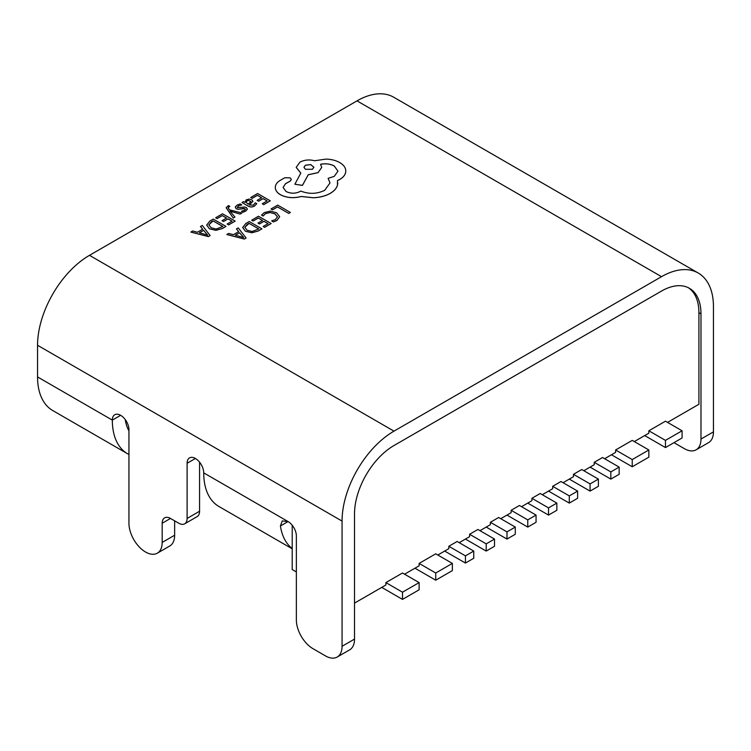 <?xml version="1.0" encoding="UTF-8"?>
<svg xmlns="http://www.w3.org/2000/svg" width="751" height="751" viewBox="0 0 751 751"><rect width="100%" height="100%" fill="white"/><g stroke="black" fill="none" stroke-linecap="round" stroke-linejoin="round"><path stroke-width="1.13" d="M127.539 453.726L52.758 410.553A73.438 42.403 -60 0 1 37.55 376.936L112.331 420.109A11.753 6.787 60 0 1 114.762 414.73A11.753 6.787 60 0 1 120.639 415.312L112.331 420.109A73.438 42.403 120 0 0 127.539 453.726A73.438 42.403 120 0 0 128.947 454.477M125.248 419.593A55.809 32.227 120 0 0 128.947 430.867M280.414 525.972L282.235 520.941L288.055 521.56L280.414 525.972A73.438 42.403 120 0 0 292.205 548.54M292.205 548.793L218.935 506.493A73.438 42.403 -60 0 1 203.718 472.867A11.753 6.787 60 0 0 195.41 458.476L187.102 463.273L187.102 518.443L199.569 511.243A11.753 6.787 60 0 1 197.137 516.622L184.671 523.822A11.753 6.787 -120 0 0 187.102 518.443M203.718 472.867L288.055 521.56A11.753 6.787 60 0 1 296.363 535.951L296.363 619.894A23.497 13.565 -120 0 0 312.979 648.676L325.436 655.876A23.497 13.565 -120 0 0 337.19 657.041A23.497 13.565 -120 0 0 342.062 646.282L342.062 521.081A73.438 42.403 -60 0 1 393.984 431.14L661.518 276.678L357.016 100.869L89.482 255.331A73.438 42.403 -60 0 0 37.55 345.272L37.55 376.936M120.639 415.312A11.753 6.787 60 0 1 128.947 429.703L128.947 523.24A23.497 13.565 -120 0 0 145.563 552.023A23.497 13.565 -120 0 0 157.316 553.187A23.497 13.565 -120 0 0 162.178 542.429L174.645 535.228A23.497 13.565 60 0 1 169.773 545.986L157.316 553.187M162.178 523.24A11.753 6.787 60 0 1 164.61 517.861A11.753 6.787 60 0 1 170.486 518.443L162.178 523.24L162.178 542.429M170.486 518.443L178.794 523.24A11.753 6.787 -120 0 0 184.671 523.822M187.102 463.273A11.753 6.787 60 0 1 189.534 457.894A11.753 6.787 60 0 1 195.41 458.476M342.062 646.282L354.519 639.082L354.519 513.881A55.809 32.227 -60 0 1 393.984 445.531L661.518 291.069A55.809 32.227 120 0 1 689.427 288.3A55.809 32.227 120 0 1 700.983 313.852L698.909 312.651L698.909 404.273L667.545 422.381M700.983 439.053A23.497 13.565 60 0 1 696.121 449.811L708.587 442.621A23.497 13.565 -120 0 0 713.45 431.863L700.983 439.053L700.983 313.852M713.45 431.863L713.45 306.661A73.438 42.403 120 0 0 698.242 273.035A73.438 42.403 120 0 0 661.518 276.678M698.242 273.035L393.731 97.236A73.438 42.403 120 0 0 357.016 100.869M354.519 639.082A23.497 13.565 60 0 1 349.656 649.84L337.19 657.041M199.569 462.165L199.569 511.243M174.645 520.837L174.645 535.228M696.121 449.811A23.497 13.565 60 0 1 684.368 448.647L673.985 442.649M688.367 287.736A55.809 32.227 -60 0 1 698.909 312.651M354.519 603.109L385.883 585.001L385.883 582.598L402.498 573.004L419.124 582.598L419.124 589.798L402.498 599.392L381.733 587.395M404.582 574.205L419.124 565.813L419.124 563.41L435.74 553.816L452.355 563.41L452.355 570.61L435.74 580.204L414.965 568.207M437.814 555.017L448.826 548.662L448.826 546.268L457.134 541.471L473.75 551.065L473.75 558.256L465.442 563.053L444.667 551.065M459.208 542.663L469.591 536.674L469.591 534.271L477.899 529.474L494.524 539.068L494.524 546.268L486.207 551.065L465.442 539.068M479.983 530.675L490.365 524.677L490.365 522.283L498.673 517.486L515.289 527.08L515.289 534.271L506.981 539.068L486.207 527.08M500.748 518.678L511.14 512.689L511.14 510.286L519.448 505.489L536.064 515.083L536.064 522.283L527.756 527.08L506.981 515.083M521.523 506.69L531.905 500.692L531.905 498.298L540.213 493.501L556.838 503.095L548.521 507.892L531.905 498.298M542.297 494.693L552.68 488.704L552.68 486.301L560.988 481.504L577.603 491.098L569.296 495.895L552.68 486.301M563.062 482.705L573.454 476.707L573.454 474.313L581.762 469.516L598.378 479.11L590.07 483.907L573.454 474.313M583.837 470.717L594.219 464.719L594.219 462.316L602.527 457.519L619.153 467.113L610.835 471.91L594.219 462.316M604.611 458.72L615.613 452.365L615.613 449.971L632.229 440.377L648.855 449.971L632.229 459.565L615.613 449.971M634.313 441.569L648.855 433.177L648.855 430.783L665.47 421.189L682.086 430.783L665.47 440.377L648.855 430.783M292.205 525.24L292.205 569.53L296.363 571.924M536.064 515.083L527.756 519.88L511.14 510.286M527.756 519.88L527.756 527.08M515.289 527.08L506.981 531.877L490.365 522.283M506.981 531.877L506.981 539.068M494.524 539.068L486.207 543.865L469.591 534.271M486.207 543.865L486.207 551.065M473.75 551.065L465.442 555.862L448.826 546.268M465.442 555.862L465.442 563.053M452.355 563.41L435.74 573.004L419.124 563.41M435.74 573.004L435.74 580.204M419.124 582.598L402.498 592.192L385.883 582.598M402.498 592.192L402.498 599.392M548.521 507.892L548.521 515.083L527.756 503.095M556.838 503.095L556.838 510.286L548.521 515.083M569.296 495.895L569.296 503.095L548.521 491.098M577.603 491.098L577.603 498.298L569.296 503.095M590.07 483.907L590.07 491.098L569.296 479.11M598.378 479.11L598.378 486.301L590.07 491.098M610.835 471.91L610.835 479.11L590.07 467.113M619.153 467.113L619.153 474.313L610.835 479.11M632.229 459.565L632.229 466.756L611.464 454.768M648.855 449.971L648.855 457.162L632.229 466.756M665.47 440.377L665.47 447.568L644.696 435.58M682.086 430.783L682.086 437.974L665.47 447.568M271.017 208.975L272.463 209.858L277.513 206.947L288.741 213.425L290.374 212.439L277.701 205.117L271.017 208.975L272.463 209.858M272.463 209.811L277.513 206.947M277.513 206.9L288.741 213.425M288.741 213.378L290.374 212.439M261.536 215.058L263.103 215.959L265.525 213.584L270.116 212.477L274.979 213.847L277.457 216.814L275.41 219.621L271.665 220.907L273.383 221.892L276.903 220.456L279.691 216.692L276.593 212.796L270.388 211.087L264.305 212.608L261.536 215.058L263.103 216.006L265.525 213.631L270.116 212.524L274.979 213.894L277.457 216.945M271.665 220.907L273.383 221.939L276.903 220.512L279.691 216.692M251.66 220.156L253.106 220.991L258.288 217.997L262.55 220.456L258.015 223.075L259.47 223.911L263.995 221.301L268.051 223.638L263.16 226.464L264.624 227.309L271.149 223.535L258.475 216.222L251.66 220.203L253.106 221.038L258.288 218.043L262.503 220.484M258.015 223.075L259.47 223.958L263.995 221.348L268.013 223.667M263.16 226.464L264.624 227.356L271.149 223.535M242.629 227.412L245.446 231.242L251.857 232.735L258.325 230.942L261.939 228.848L249.266 221.536L245.774 223.545L242.629 227.6M258.804 228.98L249.069 223.366L244.788 227.318L247.117 230.228L252.083 231.486L258.842 228.952L249.069 223.319L247.229 224.38L244.788 227.393M242.629 227.459L245.446 231.289L251.857 232.782L258.325 230.989L261.939 228.848M226.84 234.481L244.338 239.015L246.093 238.001L238.245 227.9L236.434 228.942L238.687 231.646L233.411 234.697L228.651 233.439L226.84 234.528L244.338 239.062L246.093 238.001M239.597 232.772L235.345 235.232L243.653 237.541L239.597 232.772L235.401 235.241M236.434 228.942L238.658 231.665M243.653 237.588L239.597 232.819M250.778 197.447L252.223 198.283L257.405 195.288L261.667 197.748L257.133 200.367L258.588 201.202L263.122 198.593L267.178 200.93L262.287 203.756L263.742 204.601L270.266 200.827L257.593 193.514L250.778 197.494L252.223 198.33L257.405 195.335L261.63 197.776M257.133 200.367L258.588 201.249L263.122 198.639L267.131 200.958M262.287 203.756L263.742 204.648L270.266 200.827M254.523 205.981L256.795 203.69L255.256 202.798L253.378 205.145L249.332 204.929L252.937 201.296L251.688 199.719L248.985 199.062L246.178 199.86L244.976 202.413L243.577 201.606L241.991 202.526L247.811 205.887C250.102 207.21 252.336 207.238 254.523 205.981L256.795 203.69M250.928 201.634L248.684 200.386L247.07 200.846L246.084 202.272L248.121 204.225L250.928 201.615M241.991 202.526L247.811 205.934C250.102 207.257 252.336 207.285 254.523 206.027M249.37 204.948L252.937 201.343M250.928 201.681L248.684 200.433L247.07 200.892L246.084 202.319M241.794 204.892L240.151 203.943L237.166 205.061L235.251 206.994L236.189 208.712L238.217 209.276L244.939 208.609L245.342 209.398L244.432 210.318L241.475 211.266L243.014 212.157L245.558 211.153L247.351 209.285L246.441 207.586L244.554 207.023L237.663 207.68L238.311 205.896L241.794 204.892L238.311 205.943L237.663 207.736M235.251 207.041L236.189 208.759L238.217 209.322L243.756 208.374L245.342 209.445M244.939 208.656L245.342 209.398M241.475 211.266L243.014 212.204L245.558 211.2L247.408 208.956M237.663 207.68L237.175 207.069M228.417 208.478L228.764 206.807L229.853 206.384L228.435 205.577L226.154 207.727L233.261 218.062L234.903 217.058L230.022 211.162L240.17 214.073L241.953 212.993L229.365 209.829L228.116 207.698M233.261 218.015L234.903 217.058M230.069 211.144L231.008 211.51M231.008 211.463L240.17 214.073M240.17 214.026L241.953 212.993M228.417 208.525L228.764 206.854L229.853 206.384M226.154 207.783L233.261 218.062M215.687 217.706L217.123 218.541L222.305 215.556L226.567 218.015L222.043 220.681L223.488 221.517L228.022 218.898L232.04 221.216L227.187 224.014L228.642 224.859L235.176 221.094L222.503 213.772L215.687 217.762L217.123 218.588L222.305 215.603L226.53 218.034M222.043 220.634L223.488 221.517M223.488 221.47L228.022 218.898M228.022 218.851L232.078 221.198M227.187 224.014L228.642 224.906L235.176 221.094M206.656 224.971L209.473 228.802L215.875 230.294L222.343 228.492L225.967 226.408L213.293 219.095L209.801 221.104L206.656 225.15M222.831 226.539L213.096 220.916L208.816 224.868L211.144 227.778L216.1 229.036L222.869 226.511L213.096 220.869L211.256 221.93L208.816 224.953M206.656 225.018L209.473 228.848L215.875 230.341L222.343 228.548L225.967 226.408M190.867 232.04L208.365 236.565L210.111 235.561L202.272 225.45L200.461 226.502L202.704 229.205L197.429 232.247L192.669 230.998L190.867 232.087L208.365 236.612L210.111 235.561M203.624 230.332L199.372 232.782L207.633 235.119L203.624 230.332L199.428 232.801M200.461 226.502L202.686 229.215M207.67 235.147L203.624 230.379M280.545 194.772C286.826 197.879 293.735 198.433 301.273 196.443L313.251 197.738C319.851 197.457 325.493 196.002 330.196 193.373C334.157 191.026 336.589 188.276 337.49 185.103L337.49 180.522L339.743 179.433C343.695 177.095 345.704 174.27 345.779 170.946L345.779 170.946C345.704 167.717 343.695 164.92 339.743 162.573C335.979 160.451 331.444 159.287 326.141 159.09L314.603 160.752C309.309 159.372 304.408 159.841 299.921 162.16L296.204 167.36L300.822 173.087L294.871 184.22L302.446 185.356L308.21 174.748L318.03 172.617L321.728 167.407L320.555 164.291C325.568 163.286 330.13 163.84 334.251 165.952L337.969 171.162L334.251 176.363L328.121 178.334L329.999 182.972L324.695 190.303C317.006 194.049 309.046 194.312 300.822 191.083L300.1 191.496C295.415 193.739 290.731 193.739 286.047 191.496L283.099 187.421L285.502 183.695L290.186 181.094L291.341 179.48L290.186 177.865L284.779 177.762L279.466 180.831C276.556 182.878 275.166 185.234 275.317 187.91C275.579 190.585 277.316 192.876 280.545 194.772L280.545 194.828C286.826 197.926 293.735 198.48 301.273 196.49L313.251 197.785C319.851 197.504 325.493 196.049 330.196 193.42C334.157 191.083 336.589 188.323 337.49 185.15L337.8 183M275.317 187.957L275.307 187.478L275.317 187.957C275.579 190.632 277.316 192.923 280.545 194.828M305.413 165.229L303.967 167.248L305.413 169.285L312.444 169.285L313.899 167.248L310.754 164.591L305.413 165.229L303.967 167.276M283.099 187.44L285.502 183.742L290.186 181.141L291.341 179.527M328.121 178.334L329.999 182.991M320.555 164.338C325.568 163.333 330.13 163.887 334.251 166.009L337.969 171.181M294.871 184.22L302.446 185.413L308.21 174.795L318.03 172.664L321.728 167.454M296.204 167.407L300.822 173.134M345.779 171.003L345.779 171.003C345.704 174.316 343.695 177.142 339.743 179.48L337.49 180.569M313.899 167.276L310.736 164.629L305.413 165.276M393.984 431.14L89.482 255.331M342.062 521.081L37.55 345.272"/></g></svg>
